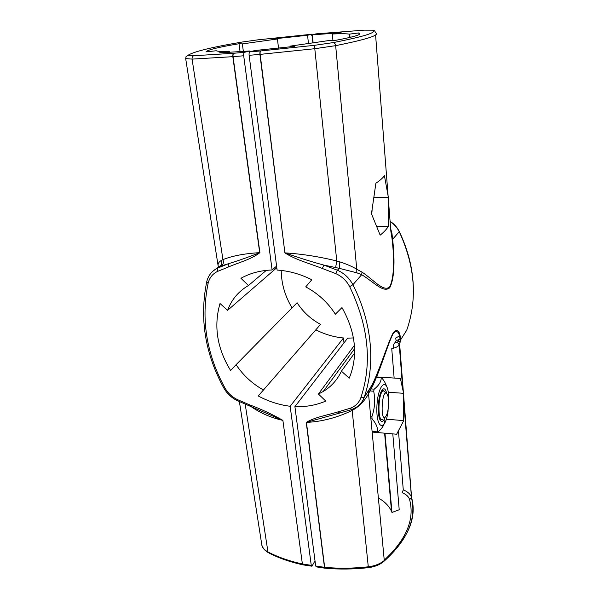<?xml version="1.0" encoding="UTF-8"?>
<svg xmlns="http://www.w3.org/2000/svg" width="599" height="599" viewBox="0 0 599 599"><rect width="100%" height="100%" fill="white"/><g stroke="black" fill="none" stroke-linecap="round" stroke-linejoin="round"><path stroke-width="0.9" d="M276.588 266.113L272.103 269.984L243.696 55.767C243.523 53.865 243.8 52.719 244.534 52.33L249.469 50.99L219.009 52.899L229.327 51.432L229.469 52.427M308.47 43.734L307.579 35.274L273.818 38.875L277.442 38.98L242.355 43.899L239.008 43.742C218.448 47.171 207.449 49.882 206.011 51.866L216.254 50.75C217.43 51.409 221.787 51.634 229.327 51.432M307.579 35.274L311.345 34.345L312.251 36.681L312.918 43.098M244.534 52.33L233.902 53.244C233.161 53.633 232.876 54.771 233.056 56.665L192.077 59.114L185.66 58.575M249.611 52.091L249.469 50.99M239.008 43.742L240.079 51.731M242.355 43.899L243.359 51.484M277.442 38.98L278.528 48.182M188.116 55.213L186.027 56.71L185.705 58.777L218.051 265.35C217.939 263.455 219.054 261.8 221.39 260.4L222.948 259.614C232.412 255.84 244.669 253.527 259.704 252.658L232.831 56.68C232.667 54.794 233.026 53.64 233.902 53.244L193.829 55.744C189.456 55.909 187.547 55.729 188.116 55.213C193.919 51.566 211.926 47.171 242.146 42.035L257.967 39.834L311.113 34.315M302.989 564.932L302.383 563.973L282.885 420.371C272.073 414.209 260.879 408.997 249.289 404.729L237.211 399.496C231.91 396.867 227.8 392.981 224.88 387.845C206.415 354.009 200.822 319.17 208.108 283.334C209.44 277.846 212.54 273.893 217.407 271.482L228.316 267.034C238.619 262.542 250.764 259.614 259.906 252.666L259.704 252.658C249.019 256.926 238.574 260.617 228.361 263.74L221.495 265.844C223.345 264.414 223.831 262.34 222.948 259.614L192.077 59.114C191.935 57.287 192.519 56.164 193.829 55.744M315.83 329.824C324.665 334.362 333.883 337.072 343.474 337.963L290.171 406.272L311.255 565.329L311.959 566.212L315.007 560.851M290.171 406.272C279.134 404.894 268.487 401.457 258.244 395.969L320.562 324.381C310.881 319.185 303.057 311.974 297.097 302.75L236.073 364.694C243.194 375.363 252.351 383.817 263.56 390.046M272.103 269.984C260.558 270.389 250.165 273.151 240.925 278.28L248.488 285.513L246.788 286.524C237.683 292.327 231.296 300.256 227.627 310.319L220.005 303.536C213.536 326.043 217.07 348.356 230.608 370.482L236.073 364.694M281.223 270.426C281.365 283.597 284.967 296.086 292.042 307.879M343.474 337.963L343.983 342.875M217.392 267.805L221.495 265.844M228.316 267.034L228.361 263.74L217.287 268.277L219.668 266.495C221.585 265.065 222.162 263.036 221.39 260.4M311.255 565.329L302.562 564.011L303.274 564.902L311.54 566.152M227.627 310.319L276.798 267.693M248.488 285.513L266.285 270.381M249.289 404.729L249.454 405.912L282.691 420.348C270.913 417.66 260.325 413.048 250.944 406.504M282.885 420.371L302.383 563.973C289.317 561.113 277.846 557.1 267.955 551.941L268.899 552.974C278.662 558.028 289.923 561.967 302.682 564.79M353.447 337.926L347.622 338.158L294.91 406.646C305.887 407.05 316.175 405.194 325.789 401.083L318.406 394.037L323.243 391.491C331.269 386.632 337.327 379.863 341.415 371.2L349.239 378.156C358.269 355.948 355.851 332.415 341.977 307.572L335.365 314.213C327.87 302.517 317.987 293.413 305.722 286.891L311.809 279.755C300.443 274.05 288.883 270.823 277.105 270.067L249.117 55.31C248.944 53.401 249.221 52.255 249.948 51.866L254.822 50.533L294.513 46.355L290.066 46.145L329.203 40.5L334.032 40.642C354.72 36.824 363.009 34.255 358.906 32.93L349.299 34.143C346.544 33.649 340.883 33.596 332.325 34.001L341.19 32.743L312.289 34.839L315.883 33.881M313.142 43.061L312.289 34.839M332.325 34.001L332.954 40.612M349.741 34.24L350.026 37.408M358.906 32.93L359.041 34.585M290.066 46.145L290.148 46.879M249.948 51.866L260.737 50.937C260.026 51.327 259.756 52.48 259.921 54.397L260.161 54.374C259.981 52.465 260.176 51.312 260.737 50.937L314.438 45.329L333.111 42.619C364.492 36.464 377.64 32.324 372.563 30.182L364.057 30.16L315.778 33.888M384.251 560.155C406.399 539.504 414.852 519.326 409.596 499.618C408.72 496.661 406.234 494.355 402.146 492.685L403.277 489.892C407.148 491.442 409.753 493.561 411.094 496.249L411.58 497.559C417.151 518.09 408.054 539.07 384.281 560.499L383.435 561.757C379.452 564.932 374.427 566.901 368.363 567.665C353.687 569.297 339.326 569.484 325.25 568.219L324.478 567.328L306.239 422.385C315.096 417.076 327.211 415.242 338.061 411.857L339.723 413.063M338.061 411.857L350.093 408.316C355.364 406.399 358.943 402.887 360.823 397.781C372.361 363.338 368.64 326.298 349.666 286.659C346.529 280.691 341.872 276.334 335.695 273.578L322.344 268.494C309.765 263.455 296.131 260.086 284.899 252.883L260.161 54.374L314.879 48.699L335.65 45.651C367.464 39.264 380.717 34.929 375.401 32.638C375.109 30.991 374.165 30.167 372.563 30.182M294.91 406.646L315.68 565.995L316.369 566.886L324.755 568.159M388.444 200.261L390.877 231.513L391.956 238.058C393.992 254.612 394.943 276.521 389.59 287.018C383.188 292.11 373.769 279.883 361.998 272.103L356.772 269.258C352.512 266.615 346.866 264.159 339.843 261.875L336.758 260.984C319.477 256.701 302.263 254.006 285.124 252.875C297.576 257.405 310.477 261.464 323.827 265.072L322.344 268.494M388.377 197.43L384.438 175.762C382.626 178.143 379.773 180.628 375.887 183.219L371.462 213.791L380.178 235.152C383.937 232.105 386.684 229.155 388.414 226.287L388.377 197.43L373.986 197.663M318.406 394.037L354.391 345.346M341.415 371.2L354.615 352.991M306.239 422.385L339.259 413.168M315.68 565.995L324.478 567.328L325.017 568.271M335.635 267.558L323.827 265.072L337.394 270.224L339.214 268.33L335.635 267.558L336.758 260.984L314.438 45.329M333.111 42.619C334.489 42.746 335.328 43.757 335.65 45.651L356.772 269.258L356.832 272.807L339.214 268.33L339.843 261.875M361.998 272.103L361.684 274.686L356.832 272.807M392.008 238.424L392.607 239.315C394.524 255.766 395.19 277.434 389.717 287.782C383.285 293.263 373.709 281.927 361.684 274.686L352.893 284.735C349.412 278.108 344.245 273.271 337.394 270.224L335.695 273.578M391.05 232.375L391.963 233.49L392.607 239.315L399.241 231.716C415.1 266.233 417.6 299.058 406.736 330.191L402.663 336.623M376.764 226.332L388.414 226.287M390.645 228.548L391.963 233.49M378.381 497.986C384.708 501.565 389.088 506.028 391.521 511.359L391.971 512.467L399.211 509.749L392.794 433.886M351.68 409.596L352.167 410.42L368.288 566.811C353.455 568.458 338.914 568.638 324.665 567.35L306.441 422.4C322.022 421.644 337.259 417.645 352.167 410.42L355.2 408.66C360.935 404.684 365.375 399.683 368.52 393.655L368.138 392.046L372.279 384.61C381.129 366.116 387.531 343.467 393.318 332.595C398.934 326.388 400.656 335.844 400.431 340.15L400.319 341.116L394.868 342.785L396.126 340.838L399.488 339.161L397.444 342.366L399.278 344.844C398.545 346.155 396.703 347.255 393.745 348.154L391.746 348.693L394.142 378.059M384.97 433.197L391.971 512.467M400.319 341.116L399.278 344.844L402.67 388.309M368.333 567.665L368.288 566.811C374.794 566.003 380.125 563.899 384.281 560.499L368.52 393.655L372.877 385.546C381.443 367.127 387.598 344.343 393.311 333.321C398.844 327.473 400.379 337.679 400.087 342.388L400.431 340.15L406.811 329.989M372.877 385.546L372.279 384.61L364.057 397.609C375.663 364.828 372.308 322.831 352.893 284.735L349.666 286.659M372.151 432.074L396.643 434.223L403.711 420.618L403.606 393.311L400.394 378.456L376.546 376.943M388.242 392.24L403.606 393.311M386.34 419.195L403.711 420.618M386.19 415.773L386.714 414.665C388.901 409.634 389.26 397.998 387.343 394.486C381.833 384.977 379.586 426.151 386.19 415.773M386.422 393.363L383.39 390.743C378.149 391.694 377.198 422.302 382.506 419.382M372.129 209.8L371.732 214.39M388.609 395.362L388.025 411.535C385.217 431.909 376.127 429.58 376.876 407.29C377.512 385.037 386.954 375.895 388.549 394.674L388.609 395.362M385.299 416.919L384.229 419.352C382.724 421.906 381.323 422.055 380.043 419.802C377.34 415.189 377.842 398.867 380.897 392.143C383.33 387.246 385.307 387.763 386.819 393.685M384.887 419.764C384.917 423.882 382.656 427.918 378.104 431.872L377.43 431.857C377.969 427.836 376.187 423.523 372.084 418.918L371.882 416.754C374.794 408.383 375.393 399.87 373.694 391.207L374.195 389.148C378.868 385.449 381.204 381.69 381.211 377.872L381.877 378.029C384.214 380.934 385.711 383.54 386.355 385.831M243.696 55.767L233.056 56.665L259.906 252.666M217.407 271.482L217.287 268.277L215.363 269.333C210.848 272.29 207.965 276.483 206.7 281.904L206.737 281.77M212.757 271.31L218.515 266.974L218.051 265.357M208.108 283.334L206.7 281.904C199.362 318.346 205.053 353.695 223.764 387.935C226.924 393.498 231.379 397.714 237.129 400.566M224.88 387.845L223.764 387.935M237.211 399.496L237.211 400.604L249.341 405.875M245.208 404.198L267.955 551.941C264.638 550.159 262.602 547.868 261.845 545.06L239.39 401.63M261.591 543.473L261.845 545.06C262.115 547.538 264.249 550.062 268.24 552.637M249.117 55.31L259.921 54.397L284.899 252.883M399.54 335.934L395.692 338.008L396.126 340.838M375.573 34.892L388.062 195.341M390.099 221.495C394.097 224.086 397.144 227.493 399.241 231.716L399.248 231.476C397.144 227.253 394.09 223.861 390.084 221.301M400.042 338.794L399.488 339.161L400.042 338.787M350.093 408.316L352.017 409.424L355.948 407.507C359.827 405.156 362.522 401.854 364.057 397.609L360.823 397.781M403.277 489.892L398.5 431.475M409.596 499.618L411.58 497.559L403.674 395.999M399.638 344.163L403.352 391.881M393.745 348.154C393.109 345.908 393.491 344.118 394.868 342.785M355.2 408.66L354.893 408.121M381.211 377.872L376.292 377.565M374.195 389.148L371.238 388.946M373.694 391.207L370.137 390.96M371.882 416.754L370.699 416.657M372.084 418.918L370.901 418.821M377.43 431.857L372.084 431.392M349.299 34.143L349.599 37.505M323.243 391.491L354.586 348.708M399.316 231.611C408.967 251.797 413.662 272.208 413.385 292.851M339.738 413.048L351.493 409.604M384.603 433.167L391.521 511.359M403.793 402.655L411.535 498.061C416.522 519.078 407.425 540.081 384.251 561.068M379.744 419.15L381.413 419.293M381.653 390.623L383.39 390.743M381.316 377.625L376.397 377.318M377.49 432.141L372.114 431.669"/></g></svg>
